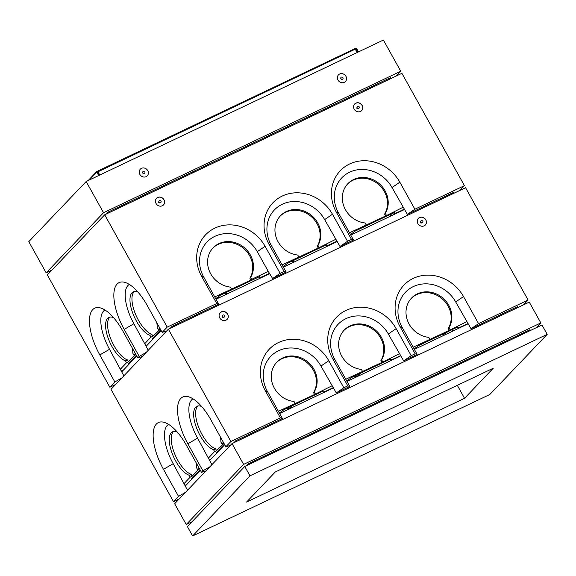 <?xml version="1.0" encoding="UTF-8"?>
<svg xmlns="http://www.w3.org/2000/svg" width="576" height="576" viewBox="0 0 576 576"><rect width="100%" height="100%" fill="white"/><g stroke="black" fill="none" stroke-linecap="round" stroke-linejoin="round"><path stroke-width="0.86" d="M547.2 334.354L541.987 324.994L244.764 466.466L249.977 475.826L547.2 334.354L489.838 394.488L192.607 535.961L249.977 475.826M244.764 466.466L187.402 526.601L192.607 535.961M464.544 398.318L246.578 502.063L275.263 471.996L493.229 368.244L464.544 398.318L457.322 385.337M484.409 352.397L483.97 351.619M266.443 456.149L266.011 455.364M264.254 457.186L265.982 455.378M212.774 248.191A24.041 21.686 -136.4 0 1 243.151 248.047A24.041 21.686 -136.4 0 1 249.869 278.237L250.589 277.488L251.633 279.353L268.279 271.426L257.278 251.676A32.458 29.275 -136.4 0 0 214.898 236.326A32.458 29.275 -136.4 0 0 203.774 277.142L218.743 304.157L216.742 303.53L201.694 276.487A38.47 34.69 -136.4 0 1 214.87 228.125A38.47 34.69 -136.4 0 1 265.097 246.312L280.145 273.348L284.112 271.462L286.114 272.088L271.145 245.074A32.458 29.275 -136.4 0 1 282.269 204.257A32.458 29.275 -136.4 0 1 324.648 219.607L339.991 246.442L353.484 240.019L351.482 239.393L336.434 212.357A38.47 34.69 -136.4 0 1 349.61 163.987A38.47 34.69 -136.4 0 1 399.838 182.174L414.886 209.218L464.429 185.638L459.828 190.454M284.112 271.462L269.064 244.426A38.47 34.69 -136.4 0 1 282.24 196.056A38.47 34.69 -136.4 0 1 332.467 214.243L347.515 241.279L351.482 239.393M353.484 240.019L338.515 213.005A32.458 29.275 -136.4 0 1 349.639 172.195A32.458 29.275 -136.4 0 1 392.018 187.538L407.362 214.38L414.886 209.218M155.21 336.773L154.771 335.981M121.91 377.878L114.854 381.982L99.806 354.946A38.47 15.718 64.5 0 1 99.374 307.678A38.47 15.718 64.5 0 1 122.753 330.89L137.801 357.926L139.234 356.422L124.186 329.386A38.47 15.718 64.5 0 1 123.754 282.118A38.47 15.718 64.5 0 1 147.132 305.33L162.18 332.374L167.206 327.11L216.742 303.53M115.589 384.509L109.836 387.245L114.854 381.982M123.862 375.84L109.526 349.294A32.458 13.262 64.5 0 1 104.954 309.989M148.241 350.28L133.906 323.734A32.458 13.262 64.5 0 1 129.334 284.429M218.743 304.157L172.073 326.369L170.237 328.298M162.18 332.374L166.637 330.998M160.099 328.63L158.242 329.515L159.725 327.953M156.794 322.697A24.041 9.821 64.5 0 1 157.205 327.643L158.242 329.515M144.9 343.49L150.926 337.176L152.906 336.233L160.121 328.673M152.906 336.233L151.87 334.368A24.041 9.821 64.5 0 1 135.396 313.92A24.041 9.821 64.5 0 1 134.309 291.542M151.87 334.368L149.89 335.311A24.041 9.821 64.5 0 1 132.926 313.625A24.041 9.821 64.5 0 1 133.25 291.874A24.041 9.821 64.5 0 1 138.017 292.147M150.926 337.176L149.89 335.311M146.29 352.325L139.234 356.422M137.801 357.926L142.258 356.551M135.72 354.182L133.862 355.068L135.346 353.513M132.415 348.25A24.041 9.821 64.5 0 1 132.818 353.203L133.862 355.068M120.521 369.05L126.547 362.736L128.527 361.793L135.742 354.233M128.527 361.793L127.49 359.928A24.041 9.821 64.5 0 1 111.017 339.48A24.041 9.821 64.5 0 1 109.93 317.102M127.49 359.928L125.51 360.871A24.041 9.821 64.5 0 1 108.54 339.185A24.041 9.821 64.5 0 1 108.871 317.434A24.041 9.821 64.5 0 1 113.638 317.707M126.547 362.736L125.51 360.871M109.836 387.245L47.326 274.932L104.688 214.79L167.206 327.11M104.688 214.79L401.911 73.318L464.429 185.638M391.169 215.856L390.895 215.366A32.458 13.262 64.5 0 1 390.348 214.358M389.736 214.646L390.571 216.144M286.193 265.824A32.458 29.275 -136.4 0 1 285.682 264.751M218.822 297.886A32.458 29.275 -136.4 0 1 218.311 296.82M226.649 294.163A24.041 21.686 -136.4 0 1 225.936 292.608M225.77 294.581A24.041 21.686 -136.4 0 1 225.079 293.018M294.019 262.094A24.041 21.686 -136.4 0 1 293.306 260.546M293.141 262.512A24.041 21.686 -136.4 0 1 292.45 260.95M392.357 215.287A24.041 9.821 64.5 0 1 391.5 213.804M452.441 193.831L454.039 192.161L407.362 214.38M347.515 184.061A24.041 21.686 -136.4 0 1 377.899 183.91A24.041 21.686 -136.4 0 1 384.617 214.106L385.654 215.971L403.013 207.295M384.617 214.106L385.33 213.35L386.374 215.222M349.517 232.762L385.654 215.971M366.156 224.842L365.119 222.977A24.041 21.686 -136.4 0 1 344.376 207.54A24.041 21.686 -136.4 0 1 347.868 183.679A24.041 21.686 -136.4 0 1 378.389 182.981A24.041 21.686 -136.4 0 1 385.33 213.35M347.515 241.279L339.991 246.442M280.145 216.122A24.041 21.686 -136.4 0 1 310.522 215.978A24.041 21.686 -136.4 0 1 317.246 246.175L318.283 248.04L335.642 239.364M317.246 246.175L317.959 245.419L319.003 247.291M282.146 264.83L318.283 248.04M298.786 256.91L297.749 255.038A24.041 21.686 -136.4 0 1 277.006 239.609A24.041 21.686 -136.4 0 1 280.498 215.741A24.041 21.686 -136.4 0 1 311.018 215.042A24.041 21.686 -136.4 0 1 317.959 245.419M159.84 202.81L159.782 202.867C158.89 203.134 158.551 202.81 158.774 201.902L158.825 201.845M156.514 198.317C159.221 196.33 161.698 196.819 163.944 199.764C164.902 201.701 164.75 203.429 163.483 204.941A4.81 4.334 -136.4 0 1 156.053 203.501A4.81 4.334 -136.4 0 1 156.535 198.295A4.81 4.334 -136.4 0 1 163.008 198.475A4.81 4.334 -136.4 0 1 163.49 204.934M357.991 108.497L357.934 108.547C357.034 108.814 356.702 108.497 356.926 107.59L356.976 107.532M354.665 103.997C357.372 102.017 359.849 102.499 362.088 105.451C363.053 107.388 362.894 109.109 361.634 110.628M354.197 109.181A4.81 4.334 -136.4 0 1 354.686 103.975A4.81 4.334 -136.4 0 1 361.159 104.162A4.81 4.334 -136.4 0 1 361.642 110.614A4.81 4.334 -136.4 0 1 354.197 109.181M280.145 273.348L272.621 278.51L286.114 272.088M268.279 271.426L272.621 278.51M214.776 296.899L250.913 280.109L251.633 279.353M249.869 278.237L250.913 280.109M231.415 288.979L230.378 287.107A24.041 21.686 -136.4 0 1 209.635 271.678A24.041 21.686 -136.4 0 1 213.127 247.81A24.041 21.686 -136.4 0 1 243.648 247.111A24.041 21.686 -136.4 0 1 250.589 277.488M269.453 273.334L263.974 275.947A8.417 1.181 150.9 0 1 259.546 276.617L219.917 295.474A8.417 1.181 150.9 0 1 215.683 298.57M283.054 266.501A8.417 1.181 150.9 0 0 287.287 263.412L326.916 244.548A8.417 1.181 150.9 0 0 331.344 243.878L336.823 241.272M350.424 234.432A8.417 1.181 150.9 0 0 354.658 231.343L394.286 212.479A8.417 1.181 150.9 0 0 398.714 211.81L404.194 209.203M130.054 363.146A8.417 1.181 150.9 0 0 128.059 364.032L136.339 355.306M154.426 337.601A8.417 1.181 150.9 0 0 152.366 338.508L160.726 329.746M121.421 370.886L123.718 369.792M160.913 330.797A24.041 21.686 -136.4 0 1 160.402 330.084M159.026 202.082A1.202 1.087 43.6 0 0 160.884 202.442A1.202 1.087 43.6 0 0 159.142 200.786A1.202 1.087 43.6 0 0 159.026 202.082M159.106 200.822A1.202 1.087 43.6 0 0 158.954 202.162A1.202 1.087 43.6 0 0 160.848 202.478M357.257 106.51A1.202 1.087 43.6 0 0 357.098 107.842A1.202 1.087 43.6 0 0 358.999 108.166M357.17 107.77A1.202 1.087 43.6 0 0 359.035 108.13A1.202 1.087 43.6 0 0 357.293 106.466A1.202 1.087 43.6 0 0 357.17 107.77M388.627 79.639L390.499 77.681L108.338 211.982L106.466 213.948M51.919 270.108L46.166 272.851L103.529 212.71L400.752 71.237L396.158 76.061M46.166 272.851L28.8 241.646L86.162 181.512L383.393 40.039L400.752 71.237M330.098 107.503L329.63 106.654M147.283 175.817A4.81 4.334 43.6 0 0 146.794 169.366A4.81 4.334 43.6 0 0 140.321 169.178A4.81 4.334 43.6 0 0 140.278 175.039A4.81 4.334 43.6 0 0 146.124 176.652A4.81 4.334 43.6 0 0 147.283 175.817A4.81 4.334 43.6 0 0 146.801 169.358A4.81 4.334 43.6 0 0 140.328 169.178M338.472 74.866A4.81 4.334 -136.4 0 1 344.945 75.046A4.81 4.334 -136.4 0 1 345.434 81.504A4.81 4.334 -136.4 0 1 344.268 82.339A4.81 4.334 -136.4 0 1 338.429 80.726A4.81 4.334 -136.4 0 1 338.479 74.858A4.81 4.334 -136.4 0 1 344.952 75.038A4.81 4.334 -136.4 0 1 345.434 81.497M103.529 212.71L86.162 181.512M316.447 112.925L316.915 113.774M98.309 173.369L99.346 175.241M99.886 174.982L97.438 171.209M357.278 52.466L354.874 48.665L97.481 171.18M97.718 171.907L99.526 175.154L98.006 171.605A0.72 0.648 43.6 0 0 96.89 171.389A0.72 0.648 43.6 0 0 96.818 172.174L98.698 175.55M356.213 50.544L355.399 49.09A0.72 0.648 -136.4 0 1 356.587 48.521L358.474 51.898M323.878 110.462L325.75 108.497M355.874 49.046L356.191 48.715L358.078 52.092M357.322 52.452L355.795 48.902L355.478 49.234M324.274 110.275L326.146 108.31M99.094 175.363L97.214 171.986L96.898 172.318M97.294 172.123L97.61 171.792L99.13 175.342M144.641 173.362A1.202 1.087 -136.4 0 1 142.985 173.354A1.202 1.087 -136.4 0 1 142.898 171.706M144.799 172.022A1.202 1.087 -136.4 0 1 143.057 173.275A1.202 1.087 -136.4 0 1 142.934 171.662A1.202 1.087 -136.4 0 1 144.799 172.022M342.792 79.042A1.202 1.087 -136.4 0 1 341.136 79.042A1.202 1.087 -136.4 0 1 341.05 77.386M342.943 77.71A1.202 1.087 -136.4 0 1 341.208 78.962A1.202 1.087 -136.4 0 1 341.086 77.35A1.202 1.087 -136.4 0 1 342.943 77.71M315.007 114.682L314.647 113.789M194.494 170.978L192.622 172.937M194.378 171.029L192.506 172.994M528.307 331.502L530.035 329.688L248.666 463.615L246.938 465.43M191.995 521.784L186.242 524.52L243.612 464.386L540.835 322.913L536.234 327.73M243.612 464.386L232.034 443.585L174.665 503.719L186.242 524.52M540.835 322.913L529.258 302.112L232.034 443.585M279.655 413.51L333.281 387.986M347.026 381.449L400.651 355.925M414.396 349.38L468.022 323.856M236.585 441.418L236.153 440.575M517.162 307.872L516.614 307.073M498.01 344.938L496.282 346.745M185.407 485.921L200.333 470.275M209.786 460.368L224.712 444.715M346.73 380.894A8.417 1.181 150.9 0 0 350.957 377.806L390.586 358.942A8.417 1.181 150.9 0 0 390.168 359.734A8.417 1.181 150.9 0 0 395.014 358.272L400.493 355.666M414.101 348.833A8.417 1.181 150.9 0 0 418.327 345.737L457.956 326.873A8.417 1.181 150.9 0 0 457.538 327.665A8.417 1.181 150.9 0 0 462.384 326.203L467.863 323.597M161.165 330.538L146.225 346.198M136.786 356.098L121.846 371.75M173.282 326.844L172.843 326.002M452.513 193.939L451.98 193.14M216.036 299.218L269.669 273.686M283.414 267.149L337.039 241.625M350.784 235.08L404.41 209.556M185.587 492.278L178.531 496.382L163.476 469.339A38.47 15.718 64.5 0 1 163.051 422.078A38.47 15.718 64.5 0 1 186.422 445.284L201.478 472.327L202.91 470.822L187.862 443.779A38.47 15.718 64.5 0 1 187.43 396.518A38.47 15.718 64.5 0 1 210.809 419.724L225.857 446.767L230.875 441.504L280.411 417.924L265.363 390.888A38.47 34.69 -136.4 0 1 278.546 342.518A38.47 34.69 -136.4 0 1 328.766 360.706L343.822 387.742L347.782 385.855L332.734 358.819A38.47 34.69 -136.4 0 1 345.917 310.45A38.47 34.69 -136.4 0 1 396.144 328.637L411.192 355.68L415.152 353.794L400.104 326.75A38.47 34.69 -136.4 0 1 413.287 278.381A38.47 34.69 -136.4 0 1 463.514 296.568L478.562 323.611L528.098 300.031L523.505 304.848M179.266 498.902L173.506 501.638L178.531 496.382M187.531 490.234L173.196 463.687A32.458 13.262 64.5 0 1 168.631 424.382M211.91 464.674L197.575 438.127A32.458 13.262 64.5 0 1 193.01 398.83M280.411 417.924L282.42 418.55L267.444 391.536A32.458 29.275 -136.4 0 1 278.568 350.726A32.458 29.275 -136.4 0 1 320.947 366.07L336.29 392.911L343.822 387.742M347.782 385.855L349.79 386.482L334.814 359.467A32.458 29.275 -136.4 0 1 345.938 318.658A32.458 29.275 -136.4 0 1 388.318 334.001L403.661 360.842L417.161 354.413L415.152 353.794M417.161 354.413L402.185 327.398A32.458 29.275 -136.4 0 1 413.309 286.589A32.458 29.275 -136.4 0 1 455.688 301.932L471.031 328.774L478.562 323.611M173.506 501.638L110.995 389.326L168.358 329.191L465.581 187.718L528.098 300.031M516.866 307.44L517.709 306.554L471.031 328.774M411.192 298.454A24.041 21.686 -136.4 0 1 441.569 298.303A24.041 21.686 -136.4 0 1 448.286 328.5L449.323 330.372L466.69 321.696M448.286 328.5L449.006 327.751L450.043 329.616M413.186 347.162L449.323 330.372M429.833 339.235L428.789 337.37A24.041 21.686 -136.4 0 1 408.053 321.941A24.041 21.686 -136.4 0 1 411.545 298.073A24.041 21.686 -136.4 0 1 442.058 297.374A24.041 21.686 -136.4 0 1 449.006 327.751M411.192 355.68L403.661 360.842M343.814 330.523A24.041 21.686 -136.4 0 1 374.198 330.372A24.041 21.686 -136.4 0 1 380.916 360.569L381.953 362.434L399.319 353.765M380.916 360.569L381.629 359.82L382.673 361.685M345.816 379.231L381.953 362.434M362.462 371.304L361.418 369.439A24.041 21.686 -136.4 0 1 340.682 354.002A24.041 21.686 -136.4 0 1 344.174 330.142A24.041 21.686 -136.4 0 1 374.688 329.443A24.041 21.686 -136.4 0 1 381.629 359.82M223.51 317.203L223.459 317.261C222.559 317.527 222.221 317.203 222.444 316.296L222.502 316.238M220.19 312.71C222.898 310.73 225.367 311.213 227.614 314.158C228.571 316.094 228.42 317.822 227.153 319.342M219.722 317.894A4.81 4.334 -136.4 0 1 220.205 312.689A4.81 4.334 -136.4 0 1 226.678 312.869A4.81 4.334 -136.4 0 1 227.167 319.327A4.81 4.334 -136.4 0 1 219.722 317.894M421.661 222.89L421.603 222.948C420.71 223.214 420.372 222.89 420.595 221.983L420.646 221.926M418.334 218.398C421.042 216.41 423.518 216.9 425.765 219.845C426.722 221.782 426.571 223.51 425.304 225.022M417.874 223.582A4.81 4.334 -136.4 0 1 418.356 218.376A4.81 4.334 -136.4 0 1 424.829 218.556A4.81 4.334 -136.4 0 1 425.311 225.014A4.81 4.334 -136.4 0 1 417.874 223.582M168.358 329.191L230.875 441.504M349.79 386.482L336.29 392.911M276.444 362.585A24.041 21.686 -136.4 0 1 306.828 362.441A24.041 21.686 -136.4 0 1 313.546 392.638L314.582 394.502L331.949 385.826M313.546 392.638L314.258 391.882L315.302 393.754M278.446 411.293L314.582 394.502M295.092 403.373L294.048 401.501A24.041 21.686 -136.4 0 1 273.312 386.071A24.041 21.686 -136.4 0 1 276.804 362.21A24.041 21.686 -136.4 0 1 307.318 361.512A24.041 21.686 -136.4 0 1 314.258 391.882M282.42 418.55L235.742 440.77L233.906 442.692M225.857 446.767L230.306 445.392M223.769 443.023L221.911 443.909L223.394 442.354M220.471 437.09A24.041 9.821 64.5 0 1 220.874 442.037L221.911 443.909M208.577 457.891L214.596 451.577L216.583 450.634L223.798 443.066M216.583 450.634L215.539 448.762A24.041 9.821 64.5 0 1 199.066 428.314A24.041 9.821 64.5 0 1 197.978 405.936M215.539 448.762L213.559 449.705A24.041 9.821 64.5 0 1 196.596 428.026A24.041 9.821 64.5 0 1 196.927 406.274A24.041 9.821 64.5 0 1 201.686 406.541M214.596 451.577L213.559 449.705M209.966 466.718L202.91 470.822M201.478 472.327L205.927 470.952M199.39 468.583L197.532 469.469L199.015 467.906M196.092 462.65A24.041 9.821 64.5 0 1 196.495 467.597L197.532 469.469M184.198 483.451L190.217 477.13L192.197 476.186L199.418 468.626M192.197 476.186L191.16 474.322A24.041 9.821 64.5 0 1 174.686 453.874A24.041 9.821 64.5 0 1 173.599 431.496M191.16 474.322L189.18 475.265A24.041 9.821 64.5 0 1 172.217 453.578A24.041 9.821 64.5 0 1 172.548 431.827A24.041 9.821 64.5 0 1 177.307 432.101M190.217 477.13L189.18 475.265M452.196 329.616L452.974 331.013M442.57 334.202L443.347 335.599M452.124 329.652L452.909 331.049M193.19 477.763A8.417 1.181 150.9 0 0 191.729 478.426L191.714 478.397M200.016 469.699L191.729 478.426M217.562 452.21A8.417 1.181 150.9 0 0 216.036 452.902L224.395 444.139M279.36 412.963A8.417 1.181 150.9 0 0 283.586 409.874L323.215 391.01A8.417 1.181 150.9 0 0 322.798 391.802A8.417 1.181 150.9 0 0 327.643 390.341L333.122 387.734M185.09 485.28L186.797 484.466M222.782 315.216A1.202 1.087 43.6 0 0 222.624 316.555A1.202 1.087 43.6 0 0 224.518 316.872M222.696 316.483A1.202 1.087 43.6 0 0 224.554 316.836A1.202 1.087 43.6 0 0 222.818 315.18A1.202 1.087 43.6 0 0 222.696 316.483M420.934 220.903A1.202 1.087 43.6 0 0 420.775 222.242A1.202 1.087 43.6 0 0 422.669 222.559M420.847 222.163A1.202 1.087 43.6 0 0 422.705 222.523A1.202 1.087 43.6 0 0 420.962 220.867A1.202 1.087 43.6 0 0 420.847 222.163M324.648 219.607L332.467 214.243M271.145 245.074L269.064 244.426M392.018 187.538L399.838 182.174M338.515 213.005L336.434 212.357M109.526 349.294L99.806 354.946M133.906 323.734L124.186 329.386M257.278 251.676L265.097 246.312M203.774 277.142L201.694 276.487M355.399 49.09L97.69 171.936M96.818 172.174L89.352 179.993M287.798 409.637L287.489 409.082A8.417 1.181 -29.1 0 1 292.226 407.527M287.489 409.082A32.458 29.275 -136.4 0 1 287.035 408.233M223.07 446.443L222.746 445.867M173.196 463.687L163.476 469.339M197.575 438.127L187.862 443.779M320.947 366.07L328.766 360.706M267.444 391.536L265.363 390.888M388.318 334.001L396.144 328.637M334.814 359.467L332.734 358.819M455.688 301.932L463.514 296.568M402.185 327.398L400.104 326.75M443.038 335.045A8.417 1.181 -29.1 0 1 448.538 331.358M355.169 377.568L354.859 377.014A8.417 1.181 -29.1 0 1 359.597 375.466M354.859 377.014A32.458 29.275 -136.4 0 1 354.406 376.164M355.09 48.715L355.471 48.312M96.89 171.389L88.121 180.583M390.168 359.734L389.909 359.266M457.538 327.665L457.279 327.197M292.277 407.506L291.542 406.087M359.647 375.444L358.92 374.018M195.286 474.653L195.61 475.229M219.614 449.158L219.931 449.734M322.798 391.802L322.538 391.334"/></g></svg>
